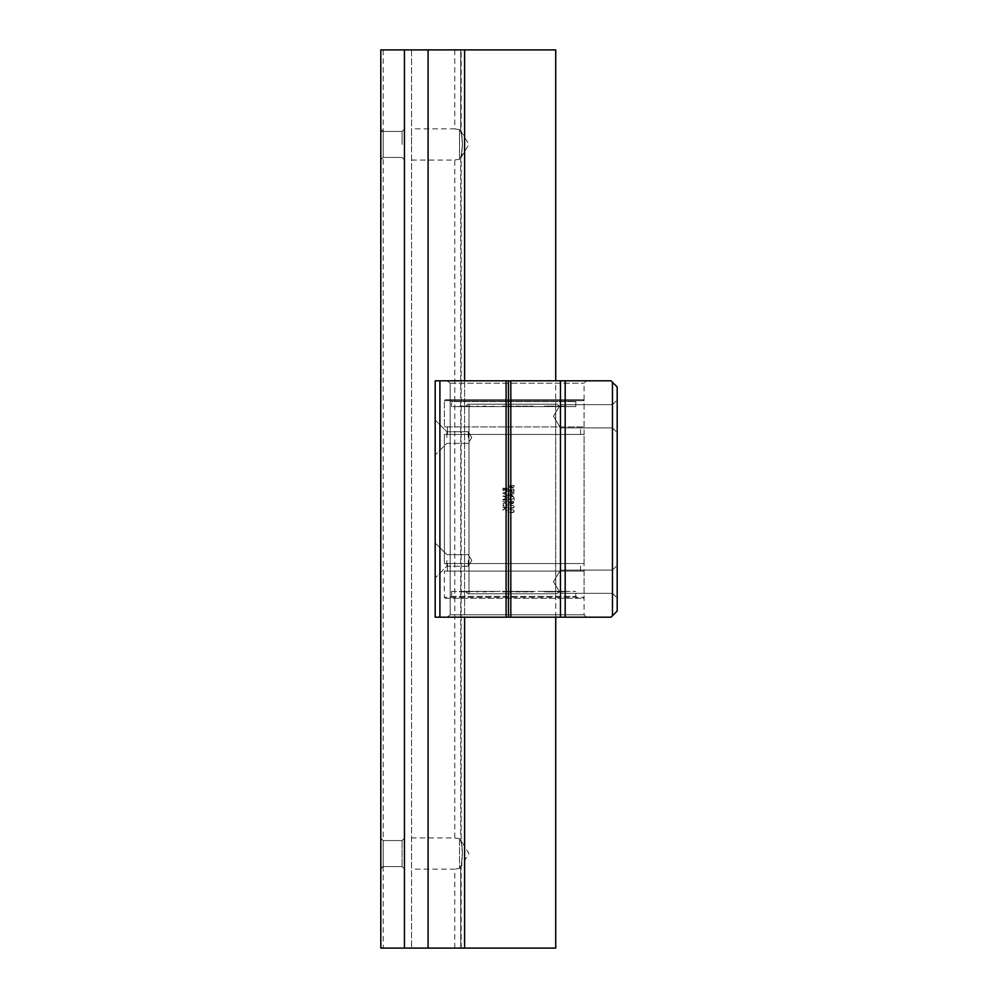 <?xml version="1.0" encoding="UTF-8"?>
<svg xmlns="http://www.w3.org/2000/svg" width="998" height="998" viewBox="0 0 998 998"><rect width="100%" height="100%" fill="white"/><g stroke="black" fill="none" stroke-linecap="round" stroke-linejoin="round"><path stroke-width="0.75" stroke-dasharray="4.99 3.74" d="M566.627 591.415L560.315 591.889M560.315 591.415L568.161 591.889M568.161 591.415L560.09 591.889M560.09 591.415L566.315 591.415M563.184 591.889L557.944 591.889M557.944 591.415L565.504 591.889M565.504 591.415L557.82 591.889M557.82 591.415L563.184 591.415M533.019 591.889L529.988 591.889L533.019 591.415M532.233 591.415L527.006 591.415L532.233 591.889M527.281 591.415L521.779 591.889L527.281 591.889M523.401 591.889L527.194 591.889M523.401 591.415L528.653 591.889M528.653 591.415L524.636 591.889M524.636 591.415L523.601 591.889M523.601 591.415L527.194 591.415M513.097 591.415L509.853 591.889L513.097 591.889M512.074 591.889L509.092 591.889L512.074 591.889M513.671 591.415L509.092 591.415L513.671 591.889M502.418 591.415L508.007 591.889L502.418 591.889M503.079 591.415L507.957 591.415L503.079 591.889M495.582 591.415L487.81 591.415L495.582 591.889M483.643 591.889L485.577 591.889M485.577 591.415L486.824 591.415L486.138 591.889M486.138 591.415L482.932 591.889L487.997 591.889M488.284 591.415L483.643 591.415M476.869 591.415L481.784 591.415L476.869 591.889M478.391 591.415L468.885 591.415L478.391 591.889M460.24 591.889L463.396 591.889M463.01 591.415L461.737 591.889M461.737 591.415L468.087 591.415L465.767 591.889M468.087 591.415L467.251 591.415L468.087 591.889M465.767 591.415L463.733 591.889M464.07 591.415L467.376 591.889L463.92 591.889M463.796 591.415L460.24 591.415M459.467 591.889L460.14 591.889L459.467 591.415M465.854 591.889L469.971 591.889L465.854 591.415M465.991 591.415L473.663 591.415L465.991 591.889M516.715 591.889L520.644 591.889L516.715 591.415M519.671 591.415L515.18 591.415L521.393 591.415L515.18 591.889L519.671 591.889M549.337 591.889L550.16 591.889M550.16 591.415L548.888 591.889L551.707 591.889L547.89 591.889L553.104 591.889L546.243 591.889M546.243 591.415L557.458 591.415L550.347 591.889M550.347 591.415L561.076 591.889L547.079 591.889M547.079 591.415L552.019 591.889M552.019 591.415L545.894 591.889M545.894 591.415L549.199 591.889M549.199 591.415L543.748 591.889M543.748 591.415L549.337 591.415M557.458 591.415L556.797 591.415L557.458 591.889M554.726 591.415L556.722 591.415L554.726 591.415M558.805 591.415L553.728 591.415L560.489 591.415L558.805 591.889M561.051 591.415L553.141 591.415L561.051 591.415M451.558 591.415L575.821 591.415L451.558 591.415L451.558 596.38L451.558 591.415M566.627 406.585L560.315 406.111M560.315 406.585L568.161 406.111M568.161 406.585L560.09 406.111M560.09 406.585L566.315 406.585M563.184 406.111L557.944 406.111M557.944 406.585L565.504 406.111M565.504 406.585L557.82 406.111M557.82 406.585L563.184 406.585M533.019 406.111L529.988 406.111L533.019 406.585M532.233 406.585L527.006 406.585L532.233 406.111M527.281 406.585L521.779 406.111L527.281 406.111M523.401 406.111L527.194 406.111M523.401 406.585L528.653 406.111M528.653 406.585L524.636 406.111M524.636 406.585L523.601 406.111M523.601 406.585L527.194 406.585M513.097 406.585L509.853 406.111L513.097 406.111M512.074 406.111L509.092 406.111L512.074 406.111M513.671 406.585L509.092 406.585L513.671 406.111M502.418 406.585L508.007 406.111L502.418 406.111M503.079 406.585L507.957 406.585L503.079 406.111M495.582 406.585L487.81 406.585L495.582 406.111M483.643 406.111L485.577 406.111M485.577 406.585L486.824 406.585L486.138 406.111M486.138 406.585L482.932 406.111L487.997 406.111M488.284 406.585L483.643 406.585M476.869 406.585L481.784 406.585L476.869 406.111M478.391 406.585L468.885 406.585L478.391 406.111M460.24 406.111L463.396 406.111M463.01 406.585L461.737 406.111M461.737 406.585L468.087 406.585L465.767 406.111M468.087 406.585L467.251 406.585L468.087 406.111M465.767 406.585L463.733 406.111M464.07 406.585L467.376 406.111L463.92 406.111M463.796 406.585L460.24 406.585M459.467 406.111L460.14 406.111L459.467 406.585M465.854 406.111L469.971 406.111L465.854 406.585M465.991 406.585L473.663 406.585L465.991 406.111M516.715 406.111L520.644 406.111L516.715 406.585M519.671 406.585L515.18 406.585L521.393 406.585L515.18 406.111L519.671 406.111M549.337 406.111L550.16 406.111M550.16 406.585L548.888 406.111L551.707 406.111L547.89 406.111L553.104 406.111L546.243 406.111M546.243 406.585L557.458 406.585L550.347 406.111M550.347 406.585L561.076 406.111L547.079 406.111M547.079 406.585L552.019 406.111M552.019 406.585L545.894 406.111M545.894 406.585L549.199 406.111M549.199 406.585L543.748 406.111M543.748 406.585L549.337 406.585M557.458 406.585L556.797 406.585L557.458 406.111M554.726 406.585L556.722 406.585L554.726 406.585M558.805 406.585L553.728 406.585L560.489 406.585L558.805 406.111M561.051 406.585L553.141 406.585L561.051 406.585M465.53 406.585L575.821 406.585L451.558 406.585L559.703 406.585L465.53 406.585L467.738 404.215L465.53 406.585M468.973 404.215L467.738 404.215L468.973 404.215L468.973 593.785L468.973 404.215L555.724 404.215L468.973 404.215M467.738 593.785L468.973 593.785L467.738 593.785L465.53 591.415L467.738 593.785L557.146 593.785L467.738 593.785M449.911 598.276L451.558 596.38L449.911 598.276L445.208 598.276L577.705 598.276L449.911 598.276M444.384 597.328L445.208 598.276L444.384 597.328L444.384 571.093L444.384 597.328L584.092 597.328L444.384 597.328M447.453 571.093L444.384 571.093L447.453 571.093L447.453 563.533L447.453 571.093L580.549 571.093L447.453 571.093M444.384 563.533L447.453 563.533L444.384 563.533L444.384 434.467L444.384 563.533L584.092 563.533L444.384 563.533M447.453 434.467L444.384 434.467L447.453 434.467L447.453 426.907L447.453 434.467L580.549 434.467L447.453 434.467M444.384 426.907L447.453 426.907L444.384 426.907L444.384 400.672L444.384 426.907L584.092 426.907L444.384 426.907M445.208 399.724L444.384 400.672L445.208 399.724L583.144 399.724L445.208 399.724M451.558 401.62L449.911 399.724L451.558 401.62L451.558 406.585L451.558 401.62L575.821 401.62L451.558 401.62M449.911 399.724L577.705 399.724L449.911 399.724M447.453 426.907L580.549 426.907L447.453 426.907M444.384 434.467L584.092 434.467L444.384 434.467M447.453 563.533L580.549 563.533L447.453 563.533M444.384 571.093L584.092 571.093L444.384 571.093M467.738 404.215L557.146 404.215L467.738 404.215M468.973 593.785L555.724 593.785L468.973 593.785M451.558 596.38L575.821 596.38L451.558 596.38M445.208 598.276L583.144 598.276L445.208 598.276M612.46 581.734L612.46 570.108L612.46 581.734M617.188 581.734L617.188 565.379L617.188 581.734M612.46 382.234L612.46 615.766L612.46 382.234L617.188 386.962L617.188 611.038L612.46 615.766L617.188 611.038L617.188 386.962L617.188 611.038L612.46 615.766L612.46 382.234L617.188 386.962L611.038 380.812L565.18 380.812L565.18 617.188L435.178 617.188L447.141 617.188L435.178 617.188L435.178 380.812L565.18 380.812M617.188 416.266L617.188 432.621L617.188 416.266M560.452 581.734L560.452 570.108L560.452 581.734M612.46 416.266L612.46 427.893L612.46 416.266M560.452 416.266L560.452 427.893L560.452 416.266M565.18 617.188L611.038 617.188L612.46 615.766M447.141 617.188L586.462 617.188L447.141 617.188L450.185 614.818L447.141 617.188M439.906 380.812L447.141 380.812L439.906 380.812L439.906 617.188M447.141 380.812L586.462 380.812L447.141 380.812L450.185 383.182L447.141 380.812M450.185 383.182L584.092 383.182L450.185 383.182L450.185 614.818L584.092 614.818L450.185 614.818L450.185 383.182M510.215 503.603L509.491 502.543L510.215 501.47L513.471 501.47L514.207 502.543L513.471 503.603L510.215 503.603L513.471 503.603L514.207 502.543L513.471 501.47L510.215 501.47L509.491 502.543L510.215 503.603M510.465 503.316L513.87 502.543L513.246 501.757L510.465 501.757L509.828 502.543L510.465 503.316L509.828 502.543L510.465 501.757L513.246 501.757L513.87 502.543L510.465 503.316M503.092 505.774L503.341 503.104L506.784 503.104L506.984 505.761L505.749 506.148L507.071 504.514L505.05 502.93L503.042 504.514L504.19 506.236L503.092 505.774L504.19 506.236L503.042 504.514L505.05 502.93L507.071 504.514L505.749 506.148L506.984 505.761L506.784 503.104L505.05 502.555L503.341 503.104L503.092 505.774M507.271 510.564L504.913 508.419L507.358 507.308L502.743 507.308L505.2 507.633L502.73 510.34L504.664 508.693L507.109 510.527L504.664 508.693L502.73 510.34L505.2 507.633L502.693 507.446L507.358 507.308L504.913 508.419L507.271 510.564M502.743 501.183L507.408 501.32L502.743 501.183M513.895 485.589L514.207 486.75L513.895 485.589L512.635 485.253L513.87 486.737L513.009 487.947L511.475 485.589L509.778 485.589L509.853 487.81L510.851 487.997L509.828 486.7L510.602 485.577L512.061 487.985L513.883 487.86L514.207 486.75L513.883 487.86L512.061 487.985L510.602 485.577L509.828 486.7L510.776 488.134L509.491 486.725L510.614 485.19L513.009 487.947L513.87 486.737L512.635 485.253L513.895 485.589M502.78 496.043L507.371 496.018L503.329 496.343L507.408 497.915L503.329 499.499L507.371 499.823L502.693 499.611L506.847 497.915L502.78 496.043L506.847 497.915L502.78 499.798L507.371 499.823L503.329 499.499L507.408 497.915L503.329 496.343L507.371 496.018L502.78 496.043M513.708 492.288L512.835 492.6L514.107 491.328L513.92 489.432L509.778 489.432L509.953 492.101L512.835 492.6L509.953 492.101L509.591 489.868L513.92 489.432L513.708 492.288M513.758 491.315L513.758 489.943L513.758 491.315M513.471 491.989L512.835 492.226L513.471 491.989M512.835 492.226L512.199 491.977L512.835 492.226M511.562 491.203L511.562 489.669L511.562 491.203M513.496 489.669L511.912 489.669L513.496 489.669M511.912 489.669L511.912 491.29L511.912 489.669M512.199 491.977L511.912 491.29L512.199 491.977M511.562 489.669L510.215 489.669L511.562 489.669M509.941 489.943L509.941 491.203L509.941 489.943M503.054 490.43L502.992 488.209L504.676 488.197L506.211 490.567L507.071 489.344L505.836 487.872L507.096 488.197L507.084 490.467L505.262 490.604L503.803 488.184L503.042 489.307L504.065 490.617L503.054 490.43L504.065 490.617L503.042 489.307L503.803 488.184L505.262 490.604L507.084 490.467L507.096 488.197L506.048 487.698L506.872 490.143L505.549 490.342L503.815 487.81L502.992 488.209L503.054 490.43M513.434 496.268L512.211 496.006L512.061 493.923L514.157 493.598L509.778 493.686L509.978 496.455L514.095 496.779L509.978 496.455L509.591 494.122L514.157 493.598L512.061 493.923L512.211 496.006L513.434 496.268M511.725 495.47L511.725 493.923L511.725 495.47M510.839 496.393L510.215 496.156L510.839 496.393M511.725 493.923L510.215 493.923L511.725 493.923M509.941 494.185L509.941 495.47L509.941 494.185M510.215 496.156L509.941 495.47L510.215 496.156M502.767 493.137L507.308 491.465L505.836 492.363L505.836 494.322L507.396 495.095L502.693 493.349L507.308 495.208L505.836 494.322L505.836 492.363L507.308 491.465L502.767 493.137M503.167 493.336L505.499 494.197L505.499 492.488L503.167 493.336L505.499 492.488L505.499 494.197L503.167 493.349M509.529 507.895L513.683 507.832L513.683 505.325L509.541 504.988L513.446 505.612L513.87 506.585L512.548 507.845L509.654 507.845L512.548 507.845L513.87 506.585L513.446 505.612L509.691 504.938L513.683 505.325L514.207 506.585L512.535 508.219L509.529 507.895M509.878 499.936L509.878 497.952L511.051 497.69L509.828 498.95L510.726 499.886L514.107 497.515L514.057 500.322L513.758 497.915L511.612 499.973L509.878 499.936L511.612 499.973L513.758 497.915L514.057 500.322L514.107 497.515L510.726 499.886L509.828 498.95L511.051 497.69L509.878 497.952L509.878 499.936M509.529 512.361L513.683 512.298L513.683 509.791L509.541 509.454L513.446 510.065L513.87 511.051L512.548 512.311L509.654 512.311L512.548 512.311L513.87 511.051L513.446 510.065L509.691 509.392L513.683 509.791L514.207 511.051L512.535 512.685L509.529 512.361M560.452 380.812L560.452 617.188M468.274 560.452L468.274 566.265L468.274 560.452M435.178 560.452L435.178 577.942L435.178 560.452M446.855 560.452L446.855 566.265L446.855 560.452M468.274 437.548L468.274 431.735L468.274 437.548M435.178 437.548L435.178 455.038L435.178 437.548M446.855 437.548L446.855 431.735L446.855 437.548M435.178 380.812L435.178 617.188L435.178 380.812M459.517 838.682L459.517 868.422L459.517 838.682L460.739 840.778C462.935 849.298 462.935 857.806 460.739 866.326L459.517 868.422C453.416 869.221 453.416 869.221 459.517 868.422C453.416 869.221 453.416 869.221 459.517 868.422L460.739 866.326C462.935 857.806 462.935 849.298 460.739 840.778L459.517 838.682C453.416 837.883 453.416 837.883 459.517 838.682C453.416 837.883 453.416 837.883 459.517 838.682M411.538 853.552L411.538 869.158L411.538 853.552M460.739 157.222L460.739 840.778L460.739 157.222C462.935 148.702 462.935 140.194 460.739 131.674C462.935 140.194 462.935 148.702 460.739 157.222L459.517 159.318L460.739 157.222M460.739 49.9L460.739 131.674L459.517 129.578L459.517 159.318C453.416 160.117 453.416 160.117 459.517 159.318C453.416 160.117 453.416 160.117 459.517 159.318L459.517 129.578L460.739 131.674L460.739 49.9L462.798 49.9L454.789 49.9L460.739 49.9M380.812 129.266L380.812 159.63L383.182 157.447L383.182 131.449L380.812 129.266L380.812 49.9L464.581 49.9L464.581 948.1L380.812 948.1L411.538 948.1L380.812 948.1L380.812 49.9L380.812 948.1L380.812 868.734L383.182 866.551L402.094 866.551L402.094 840.553L402.094 866.551L402.094 840.553L402.094 866.551L404.452 868.921L404.452 838.183L404.452 868.921L404.452 838.183L404.452 868.921L402.094 866.551L383.182 866.551L383.182 840.553L380.812 840.765L380.812 866.339L383.182 866.551L383.182 840.553L383.182 948.1M460.739 866.326L460.739 948.1L454.789 948.1L460.739 948.1L460.739 866.326M411.538 144.448L411.538 128.842L411.538 144.448M459.517 129.578C453.416 128.779 453.416 128.779 459.517 129.578C453.416 128.779 453.416 128.779 459.517 129.578M404.452 49.9L404.452 948.1M404.452 144.448L404.452 159.817L404.452 144.448M380.812 144.448L380.812 159.817L380.812 144.448M380.812 853.552L380.812 838.183L380.812 853.552M383.182 49.9L383.182 157.447L383.182 131.449L380.812 131.661L380.812 157.235L383.182 157.447L383.182 840.553L380.812 838.37L380.812 868.734M380.812 159.63L380.812 838.37M380.812 131.661L380.812 866.339M380.812 157.235L380.812 840.765M402.094 144.448L402.094 131.449L402.094 144.448M383.182 157.447L402.094 157.447L404.452 159.817L402.094 157.447L383.182 157.447L380.812 159.817M464.581 49.9L555.724 49.9M428.092 49.9L428.092 948.1M464.581 380.812L464.581 617.188M411.538 49.9L411.538 948.1L411.538 49.9M462.423 853.552L461.176 840.728C462.561 841.065 462.561 866.039 461.176 866.376L462.423 853.552M555.724 948.1L464.581 948.1M462.423 144.448L461.176 131.624C462.561 131.961 462.561 156.935 461.176 157.272L462.423 144.448M444.384 400.672L584.092 400.672L444.384 400.672M575.821 406.585L575.821 401.62L577.705 399.724M584.092 426.907L584.092 400.672L583.144 399.724M580.549 434.467L580.549 426.907M584.092 563.533L584.092 434.467M580.549 571.093L580.549 563.533M557.146 404.215L559.703 406.585M555.724 593.785L555.724 404.215M557.146 593.785L559.703 591.415M577.705 598.276L575.821 596.38L575.821 591.415M584.092 571.093L584.092 597.328L583.144 598.276M612.46 593.348L617.188 598.076L612.46 593.348L560.452 593.348L612.46 593.348M612.46 570.108L617.188 565.379L612.46 570.108L560.452 570.108L612.46 570.108M612.46 427.893L617.188 432.621L612.46 427.893L560.452 427.893L612.46 427.893M612.46 404.652L617.188 399.924L612.46 404.652L560.452 404.652L612.46 404.652M586.462 617.188L584.092 614.818L584.092 383.182L586.462 380.812M471.767 560.452L468.274 554.639L446.855 554.639L435.178 542.962L446.855 554.639L468.274 554.639L471.767 560.452L468.274 566.265L446.855 566.265L435.178 577.942L446.855 566.265L468.274 566.265L471.767 560.452M471.767 437.548L468.274 431.735L446.855 431.735L435.178 420.058L446.855 431.735L468.274 431.735L471.767 437.548L468.274 443.361L446.855 443.361L435.178 455.038L446.855 443.361L468.274 443.361L471.767 437.548M553.478 581.734L560.452 593.348L553.478 581.734L560.452 570.108L553.478 581.734M553.478 416.266L560.452 427.893L553.478 416.266L560.452 404.652L553.478 416.266M411.538 160.042L454.789 160.042L454.789 837.958L411.538 837.958M454.789 948.1L454.789 869.158L411.538 869.158M454.789 49.9L454.789 128.842L411.538 128.842M383.182 840.553L402.094 840.553L404.452 838.183L402.094 840.553L383.182 840.553L380.812 838.183M383.182 866.551L380.812 868.921M383.182 131.449L402.094 131.449L404.452 129.079L402.094 131.449L383.182 131.449L380.812 129.079M461.176 948.1L461.176 866.376L468.885 853.552L461.176 840.728L461.176 157.272L468.885 144.448L461.176 131.624L461.176 49.9M555.724 617.188L555.724 380.812"/><path stroke-width="1.5" d="M612.46 615.766L617.188 611.038L617.188 386.962L612.46 382.234L612.46 615.766L611.038 617.188L435.178 617.188L435.178 380.812L439.906 380.812L439.906 617.188M439.906 380.812L611.038 380.812L612.46 382.234M565.18 380.812L565.18 617.188M560.452 380.812L560.452 617.188M510.814 380.812L510.814 617.188M508.456 380.812L508.456 617.188M506.086 380.812L506.086 617.188M555.724 380.812L555.724 49.9L380.812 49.9L380.812 948.1L555.724 948.1L555.724 617.188M404.452 49.9L404.452 948.1M464.581 49.9L464.581 380.812M464.581 617.188L464.581 948.1M428.092 49.9L428.092 948.1"/></g></svg>
